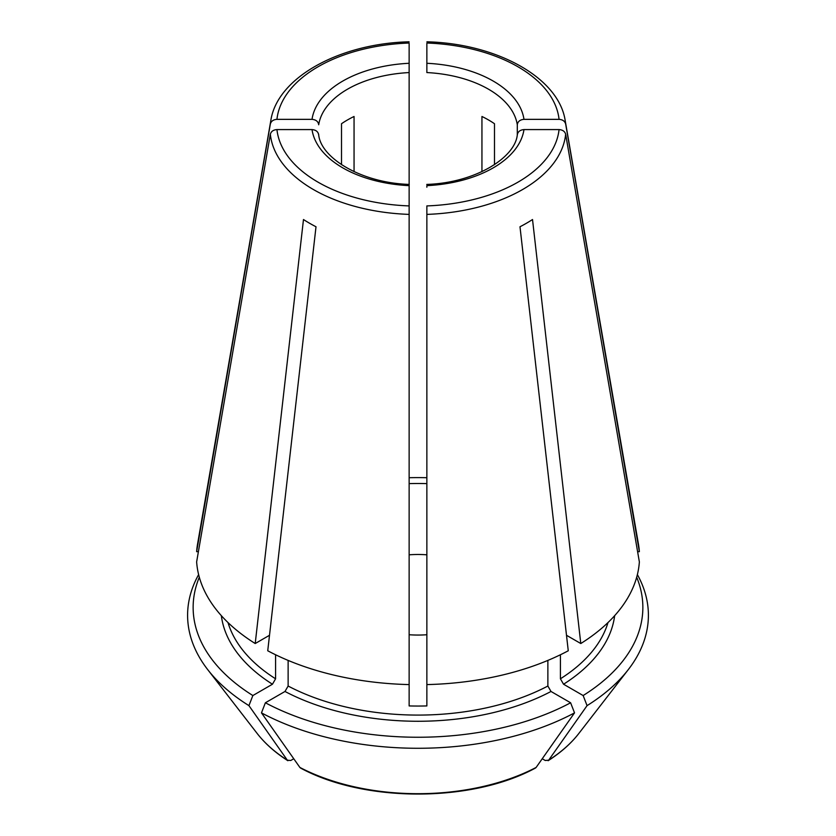 <?xml version="1.0" encoding="UTF-8"?>
<svg xmlns="http://www.w3.org/2000/svg" width="836" height="836" viewBox="0 0 836 836"><rect width="100%" height="100%" fill="white"/><g stroke="black" fill="none" stroke-linecap="round" stroke-linejoin="round"><path stroke-width="1.25" d="M199.313 577.227A224.863 129.82 0 0 0 252.859 695.542L272.452 684.224L275.587 678.801L275.587 654.766M270.341 124.021A147.93 85.408 0 0 1 270.801 120.656L197.557 544.079A221.54 127.908 0 0 0 196.638 551.666L270.341 124.021C271.157 121.168 273.351 119.611 276.935 119.349L312.027 119.349C316.018 119.726 318.234 121.533 318.704 124.773A99.693 57.559 0 0 1 409.138 72.565L409.138 43.89M409.138 231.509L409.138 235.961M494.484 164.702L494.484 123.728A99.693 57.559 180 0 0 481.944 116.486L481.944 171.662M426.862 187.222L426.862 185.644A106.339 61.394 0 0 0 523.973 129.58L559.065 129.58C562.649 129.841 564.843 131.398 565.658 134.251L639.362 561.897A221.54 127.908 0 0 1 580.79 643.532L566.495 635.287M517.296 134.659L517.296 124.773C517.766 121.533 519.982 119.726 523.973 119.349L559.065 119.349C562.649 119.611 564.843 121.168 565.658 124.021L639.362 551.666A221.54 127.908 0 0 0 638.443 544.079L565.199 120.656C558.866 77.717 496.856 43.608 426.924 41.8M517.296 124.773A99.693 57.559 0 0 0 426.862 72.565L426.862 43.89M547.873 660.409L547.873 686.032L551.008 691.466L570.612 702.773L574.531 712.868A468535.218 270510.236 60 0 1 536.127 767.438A176.145 101.699 180 0 1 299.873 767.438L300.573 768.044M299.873 767.438A476868.831 275321.677 -60 0 1 261.469 712.868L265.388 702.773L284.992 691.466L288.127 686.032L288.127 660.409M265.388 702.773A224.863 129.82 0 0 0 570.612 702.773M426.862 670.503L426.862 669.74M261.469 712.868A230.402 133.018 0 0 0 574.531 712.868M198.623 574.614A230.402 133.018 0 0 0 207.673 669.573A230.402 133.018 0 0 0 248.94 705.636L252.859 695.542M409.138 670.503L409.138 669.74M409.138 483.616A192.74 111.272 180 0 1 426.862 483.616M270.341 134.251A147.93 85.408 0 0 0 409.138 214.392L409.138 684.59A221.54 127.908 0 0 1 267.739 650.774L316.008 226.765A153.354 88.532 180 0 1 303.478 219.523L255.21 643.532A221.54 127.908 0 0 1 196.638 561.897L270.341 134.251C271.157 131.398 273.351 129.841 276.935 129.58L312.027 129.58C316.018 129.956 318.234 131.764 318.704 135.014M409.138 214.392L409.138 184.495M607.981 622.58A192.74 111.272 180 0 1 560.413 678.801L563.548 684.224L583.141 695.542A224.863 129.82 0 0 0 636.687 577.227M583.141 695.542L587.06 705.636A230.402 133.018 0 0 0 628.327 669.573A230.402 133.018 0 0 0 637.377 574.614M426.862 235.961L426.862 231.509M426.862 477.711A224.863 129.82 0 0 0 409.138 477.711M580.79 643.532L532.522 219.523A153.354 88.532 180 0 1 519.992 226.765L568.261 650.774A221.54 127.908 0 0 1 426.862 684.59L426.862 205.917A141.347 81.604 0 0 0 559.065 129.58M637.596 551.666L639.362 551.666M517.296 135.014C517.766 131.764 519.982 129.956 523.973 129.58M535.427 768.044L536.127 767.438M587.06 705.636A468535.218 270510.236 60 0 1 548.656 760.196A176.145 101.699 180 0 0 578.794 733.517C570.967 743.58 560.737 752.651 548.123 760.718L548.656 760.196L545.26 760.499L542.24 758.754M560.413 678.801L560.413 654.766M341.516 164.702L341.516 123.728A99.693 57.559 180 0 1 354.056 116.486L354.056 171.662M409.138 671.559L409.138 705.929A192.74 111.272 180 0 0 426.862 705.929L426.862 671.559M426.862 634.733A69.785 40.285 180 0 1 409.138 634.733M409.138 554.811A69.785 40.285 180 0 1 426.862 554.811M409.138 213.661L409.138 205.917A141.347 81.604 0 0 1 276.935 129.58M409.138 184.422L409.138 72.565M293.76 758.754L290.74 760.499L287.344 760.196A176.145 101.699 180 0 1 257.206 733.517C265.033 743.58 275.263 752.651 287.877 760.718L287.344 760.196A476868.831 275321.677 -60 0 1 248.94 705.636M269.505 635.287L255.21 643.532M196.638 551.666L198.404 551.666M275.587 678.801A192.74 111.272 180 0 1 228.019 622.58M409.138 43.023A141.347 81.604 0 0 0 276.935 119.349M409.138 63.285A106.339 61.394 0 0 0 312.027 119.349M523.973 119.349A106.339 61.394 0 0 0 426.862 63.285M559.065 119.349A141.347 81.604 0 0 0 426.862 43.023M565.658 124.021A147.93 85.408 0 0 0 565.199 120.656M551.008 691.466A197.171 113.832 180 0 1 284.992 691.466M547.873 686.032A192.74 111.272 180 0 1 288.127 686.032M272.452 684.224A197.171 113.832 180 0 1 221.352 615.683M312.027 129.58A106.339 61.394 0 0 0 409.138 185.644M614.648 615.683A197.171 113.832 180 0 1 563.548 684.224M426.862 214.392A147.93 85.408 0 0 0 565.658 134.251M535.427 768.054C471.682 802.706 364.318 802.706 300.573 768.054M257.206 733.517L207.673 669.573M578.794 733.517L628.327 669.573M270.801 120.656C277.134 77.717 339.144 43.608 409.076 41.8M318.652 134.314C320.261 157.304 360.4 182.875 409.232 184.422M517.348 134.314C515.739 157.304 475.6 182.875 426.768 184.422"/></g></svg>
